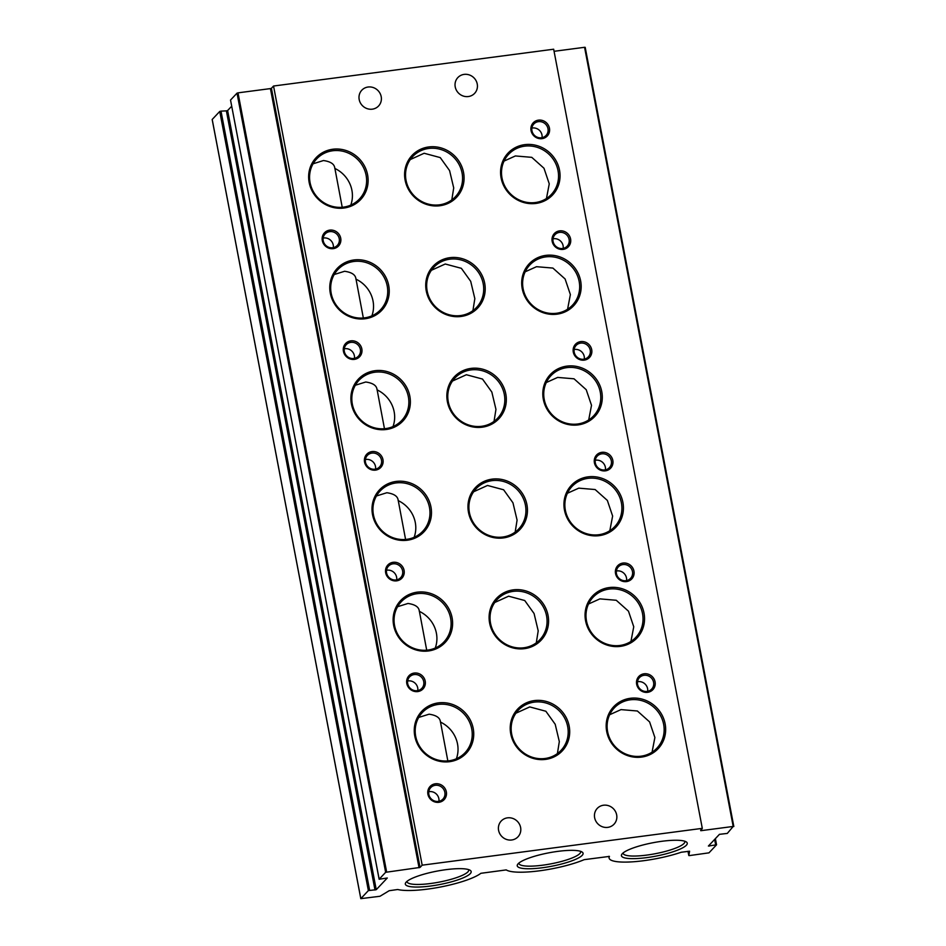 <?xml version="1.0" encoding="UTF-8"?>
<svg xmlns="http://www.w3.org/2000/svg" width="946" height="946" viewBox="0 0 946 946"><rect width="100%" height="100%" fill="white"/><g stroke="black" fill="none" stroke-linecap="round" stroke-linejoin="round"><path stroke-width="1.42" d="M464.119 74.391A11.518 10.844 43.3 0 0 457.864 77.56A11.518 10.844 43.3 0 0 456.492 90.402A11.518 10.844 43.3 0 0 468.341 96.539A11.518 10.844 43.3 0 0 474.608 93.37A11.518 10.844 43.3 0 0 475.98 80.54A11.518 10.844 43.3 0 0 464.119 74.391M603.536 805.223A11.518 10.844 43.3 0 0 597.269 808.392A11.518 10.844 43.3 0 0 595.909 821.223A11.518 10.844 43.3 0 0 607.758 827.372A11.518 10.844 43.3 0 0 614.025 824.203A11.518 10.844 43.3 0 0 615.385 811.361A11.518 10.844 43.3 0 0 603.536 805.223M368.077 87.02A11.518 10.844 43.3 0 0 361.821 90.189A11.518 10.844 43.3 0 0 360.45 103.019A11.518 10.844 43.3 0 0 372.298 109.168A11.518 10.844 43.3 0 0 378.566 105.999A11.518 10.844 43.3 0 0 379.937 93.169A11.518 10.844 43.3 0 0 368.077 87.02M507.494 817.841A11.518 10.844 43.3 0 0 501.226 821.01A11.518 10.844 43.3 0 0 499.866 833.852A11.518 10.844 43.3 0 0 511.715 839.989A11.518 10.844 43.3 0 0 517.982 836.82A11.518 10.844 43.3 0 0 519.342 823.99A11.518 10.844 43.3 0 0 507.494 817.841M428.479 650.954A30.568 28.794 -136.7 0 1 393.654 625.401A30.568 28.794 -136.7 0 1 417.269 592.161A30.568 28.794 -136.7 0 1 452.082 617.714A30.568 28.794 -136.7 0 1 428.479 650.954M417.21 593.674A29.314 27.611 43.3 0 0 401.27 601.739A29.314 27.611 43.3 0 0 397.781 634.411A29.314 27.611 43.3 0 0 427.959 650.056A29.314 27.611 43.3 0 0 443.899 641.991A29.314 27.611 43.3 0 0 447.387 609.319A29.314 27.611 43.3 0 0 417.21 593.674M524.439 648.66A30.568 28.794 -136.7 0 1 489.626 623.107A30.568 28.794 -136.7 0 1 513.229 589.866A30.568 28.794 -136.7 0 1 548.053 615.42A30.568 28.794 -136.7 0 1 524.439 648.66M513.17 591.38A29.314 27.611 43.3 0 0 497.229 599.445A29.314 27.611 43.3 0 0 493.753 632.117A29.314 27.611 43.3 0 0 523.918 647.762A29.314 27.611 43.3 0 0 539.859 639.697A29.314 27.611 43.3 0 0 543.347 607.025A29.314 27.611 43.3 0 0 513.17 591.38M620.41 646.366A30.568 28.794 -136.7 0 1 585.586 620.812A30.568 28.794 -136.7 0 1 609.189 587.572A30.568 28.794 -136.7 0 1 644.013 613.126A30.568 28.794 -136.7 0 1 620.41 646.366M609.129 589.086A29.314 27.611 43.3 0 0 593.189 597.151A29.314 27.611 43.3 0 0 589.713 629.823A29.314 27.611 43.3 0 0 619.89 645.468A29.314 27.611 43.3 0 0 635.83 637.391A29.314 27.611 43.3 0 0 639.307 604.731A29.314 27.611 43.3 0 0 609.129 589.086M626.512 581.589A9.637 9.07 -136.7 0 1 615.539 573.536A9.637 9.07 -136.7 0 1 622.976 563.059A9.637 9.07 -136.7 0 1 633.95 571.112A9.637 9.07 -136.7 0 1 626.512 581.589M622.917 564.573A8.372 7.887 43.3 0 0 617.371 576.209A8.372 7.887 43.3 0 0 630.544 578.384A8.372 7.887 43.3 0 0 622.917 564.573M417.765 691.573A9.637 9.07 -136.7 0 1 406.804 683.52A9.637 9.07 -136.7 0 1 414.242 673.055A9.637 9.07 -136.7 0 1 425.203 681.096A9.637 9.07 -136.7 0 1 417.765 691.573M414.182 674.569A8.372 7.887 43.3 0 0 408.625 686.205A8.372 7.887 43.3 0 0 421.81 688.369A8.372 7.887 43.3 0 0 414.182 674.569M449.598 761.684A30.568 28.794 -136.7 0 1 414.786 736.13A30.568 28.794 -136.7 0 1 438.388 702.89A30.568 28.794 -136.7 0 1 473.213 728.455A30.568 28.794 -136.7 0 1 449.598 761.684M438.329 704.415A29.314 27.611 43.3 0 0 422.389 712.48A29.314 27.611 43.3 0 0 418.912 745.141A29.314 27.611 43.3 0 0 449.078 760.785A29.314 27.611 43.3 0 0 465.03 752.72A29.314 27.611 43.3 0 0 468.507 720.048A29.314 27.611 43.3 0 0 438.329 704.415M438.897 802.303A9.637 9.07 -136.7 0 1 427.923 794.25A9.637 9.07 -136.7 0 1 435.361 783.785A9.637 9.07 -136.7 0 1 446.335 791.837A9.637 9.07 -136.7 0 1 438.897 802.303M435.302 785.298A8.372 7.887 43.3 0 0 429.756 796.934A8.372 7.887 43.3 0 0 442.929 799.098A8.372 7.887 43.3 0 0 435.302 785.298M545.57 759.39A30.568 28.794 -136.7 0 1 510.745 733.836A30.568 28.794 -136.7 0 1 534.348 700.596A30.568 28.794 -136.7 0 1 569.173 726.15A30.568 28.794 -136.7 0 1 545.57 759.39M534.289 702.121A29.314 27.611 43.3 0 0 518.349 710.186A29.314 27.611 43.3 0 0 514.872 742.847A29.314 27.611 43.3 0 0 545.05 758.491A29.314 27.611 43.3 0 0 560.99 750.426A29.314 27.611 43.3 0 0 564.466 717.754A29.314 27.611 43.3 0 0 534.289 702.121M641.53 757.096A30.568 28.794 -136.7 0 1 606.705 731.542A30.568 28.794 -136.7 0 1 630.32 698.302A30.568 28.794 -136.7 0 1 665.133 723.856A30.568 28.794 -136.7 0 1 641.53 757.096M630.249 699.815A29.314 27.611 43.3 0 0 614.309 707.892A29.314 27.611 43.3 0 0 610.832 740.552A29.314 27.611 43.3 0 0 641.01 756.197A29.314 27.611 43.3 0 0 656.95 748.132A29.314 27.611 43.3 0 0 660.426 715.46A29.314 27.611 43.3 0 0 630.249 699.815M647.632 692.318A9.637 9.07 -136.7 0 1 636.658 684.265A9.637 9.07 -136.7 0 1 644.096 673.788A9.637 9.07 -136.7 0 1 655.07 681.841A9.637 9.07 -136.7 0 1 647.632 692.318M644.037 675.302A8.372 7.887 43.3 0 0 638.491 686.95A8.372 7.887 43.3 0 0 651.664 689.114A8.372 7.887 43.3 0 0 644.037 675.302M396.646 580.844A9.637 9.07 -136.7 0 1 385.672 572.791A9.637 9.07 -136.7 0 1 393.11 562.314A9.637 9.07 -136.7 0 1 404.084 570.367A9.637 9.07 -136.7 0 1 396.646 580.844M393.051 563.828A8.372 7.887 43.3 0 0 387.505 575.475A8.372 7.887 43.3 0 0 400.678 577.639A8.372 7.887 43.3 0 0 393.051 563.828M407.359 540.225A30.568 28.794 -136.7 0 1 372.535 514.671A30.568 28.794 -136.7 0 1 396.138 481.431A30.568 28.794 -136.7 0 1 430.962 506.985A30.568 28.794 -136.7 0 1 407.359 540.225M396.078 482.945A29.314 27.611 43.3 0 0 380.138 491.009A29.314 27.611 43.3 0 0 376.662 523.682A29.314 27.611 43.3 0 0 406.839 539.315A29.314 27.611 43.3 0 0 422.779 531.25A29.314 27.611 43.3 0 0 426.256 498.589A29.314 27.611 43.3 0 0 396.078 482.945M503.319 537.931A30.568 28.794 -136.7 0 1 468.495 512.377A30.568 28.794 -136.7 0 1 492.109 479.137A30.568 28.794 -136.7 0 1 526.922 504.691A30.568 28.794 -136.7 0 1 503.319 537.931M492.05 480.651A29.314 27.611 43.3 0 0 476.11 488.715A29.314 27.611 43.3 0 0 472.622 521.388A29.314 27.611 43.3 0 0 502.799 537.021A29.314 27.611 43.3 0 0 518.739 528.956A29.314 27.611 43.3 0 0 522.216 496.295A29.314 27.611 43.3 0 0 492.05 480.651M599.279 535.637A30.568 28.794 -136.7 0 1 564.466 510.083A30.568 28.794 -136.7 0 1 588.069 476.843A30.568 28.794 -136.7 0 1 622.894 502.397A30.568 28.794 -136.7 0 1 599.279 535.637M588.01 478.357A29.314 27.611 43.3 0 0 572.07 486.421A29.314 27.611 43.3 0 0 568.581 519.094A29.314 27.611 43.3 0 0 598.759 534.726A29.314 27.611 43.3 0 0 614.699 526.662A29.314 27.611 43.3 0 0 618.187 494.001A29.314 27.611 43.3 0 0 588.01 478.357M605.381 470.848A9.637 9.07 -136.7 0 1 594.419 462.807A9.637 9.07 -136.7 0 1 601.845 452.33A9.637 9.07 -136.7 0 1 612.819 460.383A9.637 9.07 -136.7 0 1 605.381 470.848M601.786 453.844A8.372 7.887 43.3 0 0 596.24 465.479A8.372 7.887 43.3 0 0 609.413 467.643A8.372 7.887 43.3 0 0 601.786 453.844M375.527 470.115A9.637 9.07 -136.7 0 1 364.553 462.062A9.637 9.07 -136.7 0 1 371.991 451.585A9.637 9.07 -136.7 0 1 382.964 459.638A9.637 9.07 -136.7 0 1 375.527 470.115M371.932 453.099A8.372 7.887 43.3 0 0 366.386 464.734A8.372 7.887 43.3 0 0 379.559 466.91A8.372 7.887 43.3 0 0 371.932 453.099M386.228 429.496A30.568 28.794 -136.7 0 1 351.415 403.93A30.568 28.794 -136.7 0 1 375.018 370.702A30.568 28.794 -136.7 0 1 409.843 396.256A30.568 28.794 -136.7 0 1 386.228 429.496M374.959 372.216A29.314 27.611 43.3 0 0 359.019 380.28A29.314 27.611 43.3 0 0 355.542 412.953A29.314 27.611 43.3 0 0 385.72 428.585A29.314 27.611 43.3 0 0 401.66 420.521A29.314 27.611 43.3 0 0 405.136 387.86A29.314 27.611 43.3 0 0 374.959 372.216M482.2 427.19A30.568 28.794 -136.7 0 1 447.375 401.636A30.568 28.794 -136.7 0 1 470.978 368.408A30.568 28.794 -136.7 0 1 505.803 393.962A30.568 28.794 -136.7 0 1 482.2 427.19M470.919 369.921A29.314 27.611 43.3 0 0 454.979 377.986A29.314 27.611 43.3 0 0 451.502 410.659A29.314 27.611 43.3 0 0 481.68 426.291A29.314 27.611 43.3 0 0 497.62 418.227A29.314 27.611 43.3 0 0 501.096 385.566A29.314 27.611 43.3 0 0 470.919 369.921M578.16 424.896A30.568 28.794 -136.7 0 1 543.335 399.342A30.568 28.794 -136.7 0 1 566.95 366.114A30.568 28.794 -136.7 0 1 601.762 391.668A30.568 28.794 -136.7 0 1 578.16 424.896M566.89 367.627A29.314 27.611 43.3 0 0 550.939 375.692A29.314 27.611 43.3 0 0 547.462 408.365A29.314 27.611 43.3 0 0 577.639 423.997A29.314 27.611 43.3 0 0 593.58 415.933A29.314 27.611 43.3 0 0 597.056 383.272A29.314 27.611 43.3 0 0 566.89 367.627M584.261 360.119A9.637 9.07 -136.7 0 1 573.288 352.066A9.637 9.07 -136.7 0 1 580.726 341.601A9.637 9.07 -136.7 0 1 591.699 349.653A9.637 9.07 -136.7 0 1 584.261 360.119M580.667 343.114A8.372 7.887 43.3 0 0 575.121 354.75A8.372 7.887 43.3 0 0 588.294 356.914A8.372 7.887 43.3 0 0 580.667 343.114M354.395 359.374A9.637 9.07 -136.7 0 1 343.433 351.333A9.637 9.07 -136.7 0 1 350.871 340.856A9.637 9.07 -136.7 0 1 361.833 348.908A9.637 9.07 -136.7 0 1 354.395 359.374M350.812 342.369A8.372 7.887 43.3 0 0 345.255 354.005A8.372 7.887 43.3 0 0 358.439 356.169A8.372 7.887 43.3 0 0 350.812 342.369M365.109 318.755A30.568 28.794 -136.7 0 1 330.296 293.201A30.568 28.794 -136.7 0 1 353.899 259.973A30.568 28.794 -136.7 0 1 388.711 285.526A30.568 28.794 -136.7 0 1 365.109 318.755M353.839 261.486A29.314 27.611 43.3 0 0 337.899 269.551A29.314 27.611 43.3 0 0 334.411 302.223A29.314 27.611 43.3 0 0 364.588 317.856A29.314 27.611 43.3 0 0 380.529 309.791A29.314 27.611 43.3 0 0 384.017 277.131A29.314 27.611 43.3 0 0 353.839 261.486M461.069 316.461A30.568 28.794 -136.7 0 1 426.256 290.907A30.568 28.794 -136.7 0 1 449.858 257.679A30.568 28.794 -136.7 0 1 484.683 283.232A30.568 28.794 -136.7 0 1 461.069 316.461M449.799 259.192A29.314 27.611 43.3 0 0 433.859 267.257A29.314 27.611 43.3 0 0 430.383 299.917A29.314 27.611 43.3 0 0 460.548 315.562A29.314 27.611 43.3 0 0 476.5 307.497A29.314 27.611 43.3 0 0 479.977 274.825A29.314 27.611 43.3 0 0 449.799 259.192M557.04 314.167A30.568 28.794 -136.7 0 1 522.216 288.613A30.568 28.794 -136.7 0 1 545.818 255.385A30.568 28.794 -136.7 0 1 580.643 280.938A30.568 28.794 -136.7 0 1 557.04 314.167M545.759 256.898A29.314 27.611 43.3 0 0 529.819 264.963A29.314 27.611 43.3 0 0 526.343 297.623A29.314 27.611 43.3 0 0 556.52 313.268A29.314 27.611 43.3 0 0 572.46 305.203A29.314 27.611 43.3 0 0 575.937 272.531A29.314 27.611 43.3 0 0 545.759 256.898M563.142 249.389A9.637 9.07 -136.7 0 1 552.168 241.336A9.637 9.07 -136.7 0 1 559.606 230.871A9.637 9.07 -136.7 0 1 570.58 238.924A9.637 9.07 -136.7 0 1 563.142 249.389M559.547 232.385A8.372 7.887 43.3 0 0 554.001 244.021A8.372 7.887 43.3 0 0 567.174 246.185A8.372 7.887 43.3 0 0 559.547 232.385M542.011 138.66A9.637 9.07 -136.7 0 1 531.049 130.607A9.637 9.07 -136.7 0 1 538.487 120.142A9.637 9.07 -136.7 0 1 549.449 128.183A9.637 9.07 -136.7 0 1 542.011 138.66M538.428 121.656A8.372 7.887 43.3 0 0 532.87 133.291A8.372 7.887 43.3 0 0 546.055 135.455A8.372 7.887 43.3 0 0 538.428 121.656M535.909 203.437A30.568 28.794 -136.7 0 1 501.096 177.883A30.568 28.794 -136.7 0 1 524.699 144.655A30.568 28.794 -136.7 0 1 559.524 170.209A30.568 28.794 -136.7 0 1 535.909 203.437M524.64 146.169A29.314 27.611 43.3 0 0 508.7 154.233A29.314 27.611 43.3 0 0 505.223 186.894A29.314 27.611 43.3 0 0 535.389 202.539A29.314 27.611 43.3 0 0 551.329 194.474A29.314 27.611 43.3 0 0 554.817 161.801A29.314 27.611 43.3 0 0 524.64 146.169M439.949 205.731A30.568 28.794 -136.7 0 1 405.125 180.178A30.568 28.794 -136.7 0 1 428.739 146.949A30.568 28.794 -136.7 0 1 463.552 172.503A30.568 28.794 -136.7 0 1 439.949 205.731M428.68 148.463A29.314 27.611 43.3 0 0 412.74 156.528A29.314 27.611 43.3 0 0 409.251 189.188A29.314 27.611 43.3 0 0 439.429 204.833A29.314 27.611 43.3 0 0 455.369 196.768A29.314 27.611 43.3 0 0 458.845 164.096A29.314 27.611 43.3 0 0 428.68 148.463M343.989 208.025A30.568 28.794 -136.7 0 1 309.165 182.472A30.568 28.794 -136.7 0 1 332.779 149.243A30.568 28.794 -136.7 0 1 367.592 174.797A30.568 28.794 -136.7 0 1 343.989 208.025M332.708 150.757A29.314 27.611 43.3 0 0 316.768 158.822A29.314 27.611 43.3 0 0 313.292 191.482A29.314 27.611 43.3 0 0 343.469 207.127A29.314 27.611 43.3 0 0 359.409 199.062A29.314 27.611 43.3 0 0 362.886 166.39A29.314 27.611 43.3 0 0 332.708 150.757M333.276 248.644A9.637 9.07 -136.7 0 1 322.302 240.591A9.637 9.07 -136.7 0 1 329.74 230.126A9.637 9.07 -136.7 0 1 340.714 238.179A9.637 9.07 -136.7 0 1 333.276 248.644M329.681 231.64A8.372 7.887 43.3 0 0 324.135 243.276A8.372 7.887 43.3 0 0 337.308 245.44A8.372 7.887 43.3 0 0 329.681 231.64M546.457 198.518L549.259 183.855L543.985 168.246L531.77 157.343L515.404 155.948L504.052 161.068M350.765 205.116A29.314 27.611 43.3 0 0 334.801 168.412C334.588 164.214 330.804 161.589 323.473 160.536L313.091 163.788M451.798 199.925L453.713 187.923L449.587 170.599L440.245 157.592L424.139 153.264L410.28 159.555M567.576 309.247L570.379 294.584L565.105 278.975L552.89 268.073L536.524 266.689L525.172 271.798M371.884 315.846A29.314 27.611 43.3 0 0 355.933 279.141C355.708 274.943 351.936 272.318 344.604 271.277L334.222 274.517M472.917 310.655L474.833 298.652L470.706 281.329L461.364 268.321L445.259 264.005L431.4 270.284M588.696 419.977L591.51 405.314L586.224 389.705L574.021 378.802L557.643 377.419L546.291 382.527M393.004 426.575A29.314 27.611 43.3 0 0 377.052 389.87C376.827 385.672 373.055 383.047 365.724 382.007L355.341 385.247M494.037 421.384L495.952 409.382L491.837 392.058L482.495 379.05L466.39 374.734L452.519 381.025M609.827 530.718L612.63 516.043L607.356 500.434L595.14 489.543L578.775 488.148L567.423 493.256M414.135 537.316A29.314 27.611 43.3 0 0 398.171 500.6C397.959 496.402 394.175 493.788 386.843 492.736L376.461 495.976M515.168 532.113L517.084 520.123L512.957 502.799L503.615 489.78L487.509 485.464L473.65 491.754M630.947 641.447L633.749 626.772L628.475 611.175L616.26 600.272L599.894 598.877L588.542 603.997M435.255 648.045A29.314 27.611 43.3 0 0 419.303 611.341C419.078 607.143 415.306 604.518 407.974 603.465L397.592 606.705M536.287 642.842L538.203 630.852L534.076 613.528L524.734 600.521L508.629 596.193L494.77 602.484M652.066 752.176L654.88 737.502L649.595 721.904L637.391 711.002L621.014 709.606L609.662 714.727M456.374 758.775A29.314 27.611 43.3 0 0 440.422 722.07C440.197 717.872 436.425 715.247 429.094 714.195L418.711 717.435M557.407 753.572L559.323 741.581L555.196 724.258L545.866 711.25L529.748 706.922L515.889 713.213M542.046 137.667A8.372 7.887 43.3 0 0 531.889 128.088M333.299 247.651A8.372 7.887 43.3 0 0 323.154 238.073M563.166 248.396A8.372 7.887 43.3 0 0 553.008 238.818M354.431 358.392A8.372 7.887 43.3 0 0 344.273 348.802M584.285 359.125A8.372 7.887 43.3 0 0 574.139 349.547M375.55 469.121A8.372 7.887 43.3 0 0 365.393 459.531M605.405 469.866A8.372 7.887 43.3 0 0 595.259 460.276M396.67 579.851A8.372 7.887 43.3 0 0 386.524 570.272M626.536 580.596A8.372 7.887 43.3 0 0 616.378 571.006M417.789 690.58A8.372 7.887 43.3 0 0 407.643 681.002M647.655 691.325A8.372 7.887 43.3 0 0 637.509 681.747M438.92 801.309A8.372 7.887 43.3 0 0 428.763 791.731M686.358 845.239A33.5 6.847 -10.8 0 1 647.679 857.49A33.5 6.847 -10.8 0 1 621.9 854.179A33.5 6.847 -10.8 0 1 622.338 853.659A33.5 6.847 -10.8 0 1 654.135 842.519A33.5 6.847 -10.8 0 1 686.264 841.905A33.5 6.847 -10.8 0 1 686.358 845.239M623.095 852.949A31.407 6.421 169.2 0 0 623.118 853.316A31.407 6.421 169.2 0 0 650.919 854.486A31.407 6.421 169.2 0 0 683.982 843.489A31.407 6.421 169.2 0 0 684.821 841.55A31.407 6.421 169.2 0 0 684.703 841.195M582.18 855.35A33.5 6.847 -10.8 0 1 543.489 867.6A33.5 6.847 -10.8 0 1 517.71 864.289A33.5 6.847 -10.8 0 1 518.148 863.757A33.5 6.847 -10.8 0 1 549.957 852.618A33.5 6.847 -10.8 0 1 582.074 852.015A33.5 6.847 -10.8 0 1 582.18 855.35M518.905 863.059A31.407 6.421 169.2 0 0 518.928 863.426A31.407 6.421 169.2 0 0 546.729 864.597A31.407 6.421 169.2 0 0 579.792 853.599A31.407 6.421 169.2 0 0 580.631 851.66A31.407 6.421 169.2 0 0 580.513 851.305M470.268 873.643A33.5 6.847 -10.8 0 1 431.577 885.894A33.5 6.847 -10.8 0 1 405.799 882.583A33.5 6.847 -10.8 0 1 406.236 882.062A33.5 6.847 -10.8 0 1 438.045 870.923A33.5 6.847 -10.8 0 1 470.162 870.308A33.5 6.847 -10.8 0 1 470.268 873.643M406.993 881.353A31.407 6.421 169.2 0 0 407.017 881.719A31.407 6.421 169.2 0 0 434.817 882.89A31.407 6.421 169.2 0 0 467.88 871.893A31.407 6.421 169.2 0 0 468.719 869.953A31.407 6.421 169.2 0 0 468.601 869.611M702.299 828.353L553.67 49.216L273.536 86.027L271.419 88.285L420.048 867.423L385.649 872.307L379.133 879.236L387.292 877.994L376.248 889.689L368.372 890.6L360.804 898.653L379.985 896.264L389.196 890.706L397.698 889.512A46.07 9.425 169.2 0 0 440.895 886.934A46.07 9.425 169.2 0 0 480.875 873.3L506.24 869.906A46.07 9.425 169.2 0 0 539.539 870.805A46.07 9.425 169.2 0 0 584.214 859.654L609.449 856.402A46.07 9.425 169.2 0 0 609.106 858.081A46.07 9.425 169.2 0 0 634.742 861.664A46.07 9.425 169.2 0 0 681.262 852.24L689.587 851.211L688.806 855.527L689.445 855.586L708.98 852.843L716.56 844.79L708.4 846.031L719.445 834.337L727.308 833.414L733.197 826.449L700.785 830.706L702.299 828.353L422.176 865.176L420.048 867.423M273.536 86.027L422.176 865.176M733.197 826.449L584.569 47.3L554.072 51.309M368.372 890.6L219.744 111.451L212.2 119.456L360.828 898.605M375.006 890.02L226.378 110.871L220.997 111.12L369.626 890.269M231.675 106.248L227.619 110.54L376.248 889.689M385.649 872.307L237.02 93.157L230.528 100.04L379.157 879.177M419.054 867.742L270.426 88.593L238.014 92.85L386.642 871.999M237.02 93.157L238.014 92.85M270.426 88.593L271.419 88.285M584.569 47.3L585.196 47.347L733.789 826.449M219.744 111.451L220.997 111.12M226.378 110.871L227.619 110.54M379.133 879.236L230.528 100.04M342.216 207.257L334.718 167.501M363.335 317.998L355.85 278.242M384.466 428.727L376.969 388.972M405.586 539.457L398.089 499.701M426.705 650.186L419.22 610.43M447.836 760.915L440.339 721.159M700.667 830.091L700.785 830.706M715.649 844.79L714.632 839.433M709.122 845.263L709.287 846.079M715.353 838.664L716.512 844.743M688.002 851.294L688.806 855.527L688.002 851.294M608.763 856.331L609.106 858.081M212.176 119.503L360.804 898.653M715.377 838.629L716.56 844.79M585.196 47.347L733.824 826.497"/></g></svg>
